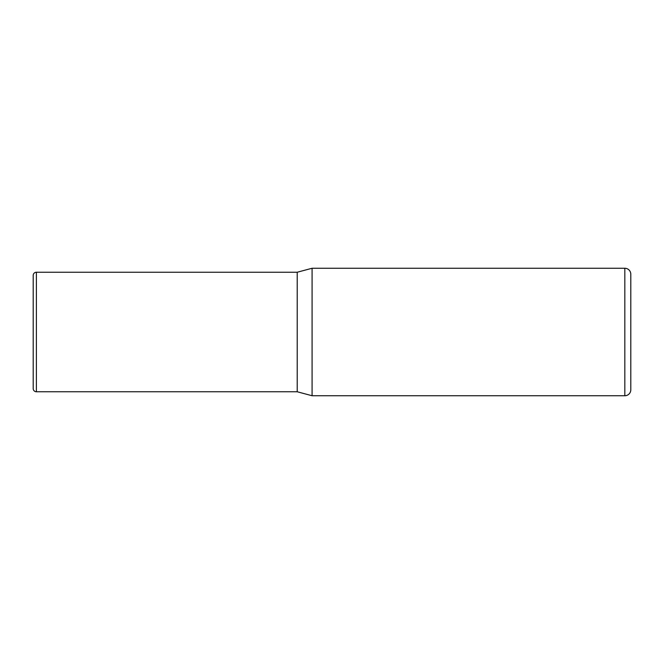 <?xml version="1.0" encoding="UTF-8"?>
<svg xmlns="http://www.w3.org/2000/svg" width="664" height="664" viewBox="0 0 664 664"><rect width="100%" height="100%" fill="white"/><g stroke="black" fill="none" stroke-linecap="round" stroke-linejoin="round"><path stroke-width="1" d="M630.8 274.232L630.8 389.768A5.976 5.976 0 0 1 624.824 395.744L312.08 395.744L312.08 268.256L624.824 268.256A5.976 5.976 0 0 1 630.8 274.232M312.08 395.744L297.215 391.76L297.215 272.24L312.08 268.256M297.215 272.24L36.387 272.24A3.187 3.187 0 0 0 33.2 275.427L33.2 388.573A3.187 3.187 0 0 0 36.387 391.76L36.387 272.24M297.215 391.76L36.387 391.76M624.824 395.744L624.824 268.256"/></g></svg>
